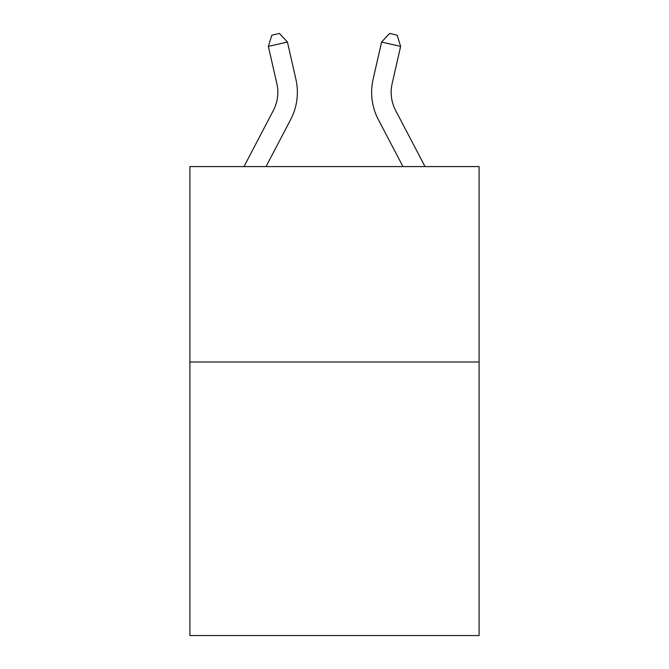 <?xml version="1.0" encoding="UTF-8"?>
<svg xmlns="http://www.w3.org/2000/svg" width="669" height="669" viewBox="0 0 669 669"><rect width="100%" height="100%" fill="white"/><g stroke="black" fill="none" stroke-linecap="round" stroke-linejoin="round"><path stroke-width="1" d="M479.096 361.988L479.096 635.55L189.904 635.55L189.904 166.581L479.096 166.581L479.096 361.988L189.904 361.988M295.907 79.31L287.419 42.055L295.907 79.31A58.621 58.621 0 0 1 290.681 119.534L266.036 166.581M425.024 166.581L395.63 110.469A39.078 39.078 0 0 1 392.143 83.65L400.631 46.395L381.581 42.055L373.093 79.31A58.621 58.621 0 0 0 378.32 119.534L402.964 166.581M243.976 166.581L273.37 110.469A39.078 39.078 0 0 0 276.857 83.65L268.369 46.395L271.823 35.189L279.441 33.45L287.419 42.055L268.369 46.395M273.37 110.469A39.078 39.078 0 0 0 276.857 83.65A39.078 39.078 0 0 1 273.37 110.469A39.078 39.078 0 0 0 276.857 83.65A39.078 39.078 0 0 1 273.37 110.469A39.078 39.078 0 0 0 276.857 83.65A39.078 39.078 0 0 1 273.37 110.469A39.078 39.078 0 0 0 276.857 83.65A39.078 39.078 0 0 1 273.37 110.469M400.631 46.395L397.177 35.189L389.559 33.45L381.581 42.055L373.093 79.31M395.63 110.469A39.078 39.078 0 0 1 392.143 83.65A39.078 39.078 0 0 0 395.63 110.469A39.078 39.078 0 0 1 392.143 83.65A39.078 39.078 0 0 0 395.63 110.469A39.078 39.078 0 0 1 392.143 83.65A39.078 39.078 0 0 0 395.63 110.469A39.078 39.078 0 0 1 392.143 83.65A39.078 39.078 0 0 0 395.63 110.469"/></g></svg>
